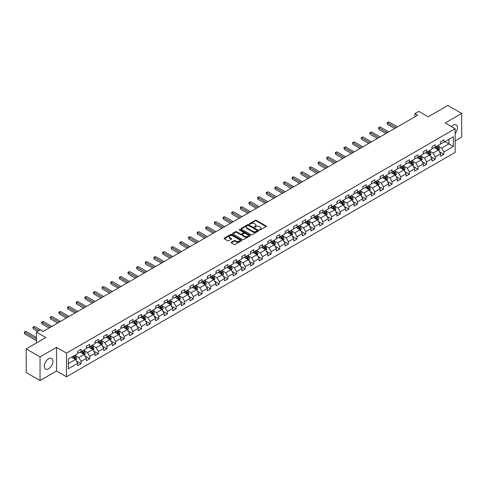 <?xml version="1.0" encoding="UTF-8"?>
<svg xmlns="http://www.w3.org/2000/svg" width="486" height="486" viewBox="0 0 486 486"><rect width="100%" height="100%" fill="white"/><g stroke="black" fill="none" stroke-linecap="round" stroke-linejoin="round"><path stroke-width="0.73" d="M259.524 229.933A0.541 0.31 0 0 0 260.283 229.933L266.061 226.598A0.772 0.443 0 0 0 266.285 226.282A0.772 0.443 0 0 0 266.061 225.972L256.274 220.322A0.772 0.443 0 0 0 255.186 220.322L249.415 223.657A0.541 0.31 0 0 0 250.175 224.095L250.922 223.663A2.46 1.422 0 0 1 254.403 223.663L255.217 224.131A2.46 1.422 0 0 1 255.94 225.14A2.46 1.422 0 0 1 255.217 226.142L254.47 226.573A0.541 0.31 0 0 0 255.229 227.011L255.976 226.579A2.46 1.422 0 0 1 259.457 226.579L260.271 227.053A2.46 1.422 0 0 1 260.994 228.055A2.46 1.422 0 0 1 260.271 229.064L259.524 229.495A0.541 0.31 0 0 0 259.524 229.933L259.524 229.495M48.624 368.752A6.111 3.53 120 0 0 52.616 363.37A6.111 3.53 120 0 0 51.68 358.474A6.111 3.53 120 0 0 48.624 358.777A6.111 3.53 120 0 0 44.633 364.16A6.111 3.53 120 0 0 45.569 369.05A6.111 3.53 120 0 0 48.624 368.752M455.163 133.437A6.111 3.53 120 0 0 456.172 124.938A6.111 3.53 120 0 0 453.116 125.242A6.111 3.53 120 0 0 451.458 126.585M231.324 242.228A0.772 0.443 0 0 0 231.099 242.538A0.772 0.443 0 0 0 231.324 242.854L234.07 244.44A0.772 0.443 0 0 0 235.157 244.44L241.572 240.734A0.772 0.443 0 0 0 241.797 240.424A0.772 0.443 0 0 0 241.572 240.108L231.786 234.459A0.772 0.443 0 0 0 230.698 234.459L224.289 238.164A0.772 0.443 0 0 0 224.058 238.474A0.772 0.443 0 0 0 224.289 238.79L227.6 240.704A0.772 0.443 0 0 0 228.687 240.704L231.433 239.118A0.772 0.443 0 0 0 231.658 238.808A0.772 0.443 0 0 0 231.433 238.492L229.793 237.545A2.059 1.185 0 0 1 229.185 236.7A2.059 1.185 0 0 1 230.455 235.607A2.059 1.185 0 0 1 232.697 235.862L239.142 239.58A2.059 1.185 0 0 1 239.744 240.424A2.059 1.185 0 0 1 238.474 241.518A2.059 1.185 0 0 1 236.232 241.263L235.157 240.643A0.772 0.443 0 0 0 234.07 240.643L231.324 242.228L231.324 242.854L234.07 241.281L234.07 240.643M455.163 140.879L461.7 137.107L461.7 113.445L447.855 105.45L428.196 116.804L418.78 111.367L414.904 113.603L417.674 115.2L43.084 331.47L40.314 329.873L36.438 332.108L36.438 342.982M40.04 356.888L40.04 380.55L56.54 371.018L56.54 347.362L40.04 356.888L26.195 348.893L45.854 337.545L36.438 332.108M56.54 347.362L66.509 353.115L455.163 128.729L455.163 152.385L66.509 376.778L66.509 353.115M461.7 113.445L445.194 122.97L455.163 128.729M250.976 234.677A0.772 0.443 0 0 0 252.064 234.677L258.479 230.978A0.772 0.443 0 0 0 258.704 230.662A0.772 0.443 0 0 0 258.479 230.346L248.692 224.696A0.772 0.443 0 0 0 247.605 224.696L241.19 228.402A0.772 0.443 0 0 0 240.965 228.718A0.772 0.443 0 0 0 241.19 229.028L250.976 234.677M239.531 230.048A0.541 0.31 0 0 1 240.078 230.127L250.017 235.862L243.614 239.562A0.772 0.443 0 0 1 242.526 239.562L232.739 233.912L232.739 233.28A0.772 0.443 0 0 0 232.515 233.596A0.772 0.443 0 0 0 232.739 233.912M232.739 233.28L235.485 231.694A0.772 0.443 0 0 1 236.573 231.694L240.54 233.991A0.772 0.443 0 0 0 241.627 233.991L243.45 232.94A0.772 0.443 0 0 0 243.674 232.624A0.772 0.443 0 0 0 243.45 232.308L239.319 229.927A0.541 0.31 0 0 1 240.078 229.483L250.023 235.23A0.772 0.443 0 0 1 250.247 235.54A0.772 0.443 0 0 1 250.023 235.856L250.023 235.23M40.04 380.55L26.195 372.555L26.195 348.893M76.454 361.062L81.077 363.728L81.077 361.396L86.393 358.328L86.393 360.661L89.716 358.741L89.716 356.408L95.031 353.34L95.031 355.673L98.354 353.753L98.354 351.421L103.67 348.353L103.67 350.685L106.993 348.766L106.993 346.433L112.309 343.365L112.309 345.698L115.632 343.778L115.632 341.445L120.947 338.377L120.947 340.71L124.27 338.791L124.27 336.458L129.586 333.39L129.586 335.723L132.909 333.803L132.909 331.47L138.224 328.402L138.224 330.735L141.548 328.815L141.548 326.483L146.869 323.415L146.869 325.748L150.186 323.828L150.186 321.495L155.508 318.427L155.508 320.76L158.831 318.84L158.831 316.507L164.147 313.44L164.147 315.772L167.47 313.853L167.47 311.52L172.785 308.452L172.785 310.785L176.108 308.865L176.108 306.532L181.424 303.458L181.424 305.797L184.747 303.878L184.747 301.545L190.062 298.471L190.062 300.81L193.385 298.89L193.385 296.557L198.701 293.483L198.701 295.822L202.024 293.902L202.024 291.57L207.34 288.496L207.34 290.835L210.663 288.915L210.663 286.582L215.978 283.508L215.978 285.847L219.301 283.927L219.301 281.594L224.617 278.521L224.617 280.853L227.94 278.94L227.94 276.607L233.256 273.533L233.256 275.866L236.579 273.952L236.579 271.613L241.9 268.545L241.9 270.878L245.223 268.965L245.223 266.626L250.539 263.558L250.539 265.891L253.862 263.977L253.862 261.638L259.178 258.57L259.178 260.903L262.501 258.989L262.501 256.651L267.816 253.583L267.816 255.915L271.139 254.002L271.139 251.663L276.455 248.595L276.455 250.928L279.778 249.008L279.778 246.675L285.094 243.608L285.094 245.94L288.417 244.021L288.417 241.688L293.732 238.62L293.732 240.953L297.055 239.033L297.055 236.7L302.371 233.632L302.371 235.965L305.694 234.045L305.694 231.713L311.01 228.645L311.01 230.978L314.333 229.058L314.333 226.725L319.648 223.657L319.648 225.99L322.971 224.07L322.971 221.738L328.293 218.67L328.293 221.002L331.616 219.083L331.616 216.75L336.932 213.682L336.932 216.015L340.255 214.095L340.255 211.762L345.57 208.694L345.57 211.027L348.893 209.108L348.893 206.775L354.209 203.707L354.209 206.04L357.532 204.12L357.532 201.787L362.848 198.719L362.848 201.052L366.171 199.132L366.171 196.8L371.486 193.732L371.486 196.065L374.809 194.145L374.809 191.812L380.125 188.744L380.125 191.077L383.448 189.157L383.448 186.824L388.764 183.757L388.764 186.089L392.087 184.17L392.087 181.837L397.402 178.763L397.402 181.102L400.725 179.182L400.725 176.849L406.041 173.775L406.041 176.114L409.364 174.195L409.364 171.862L414.686 168.788L414.686 171.127L418.003 169.207L418.003 166.874L423.324 163.8L423.324 166.139L426.647 164.219L426.647 161.887L431.963 158.813L431.963 161.152L435.286 159.232L435.286 156.899L440.602 153.825L440.602 156.164L443.925 154.244L443.925 151.911L453.335 146.474L453.335 136.754L448.906 139.312L448.906 143.917L453.335 146.474M81.077 363.728L77.754 365.648L77.754 363.315L68.338 368.752L68.338 359.033L77.754 353.595L77.754 351.263L81.077 349.343L81.077 351.676L86.393 348.608L86.393 346.275L89.716 344.355L89.716 346.688L95.031 343.62L95.031 341.287L98.354 339.368L98.354 341.701L103.67 338.633L103.67 336.3L106.993 334.38L106.993 336.713L112.309 333.645L112.309 331.312L115.632 329.393L115.632 331.725L120.947 328.658L120.947 326.325L124.27 324.405L124.27 326.738L129.586 323.67L129.586 321.337L132.909 319.417L132.909 321.75L138.224 318.682L138.224 316.343L141.548 314.43L141.548 316.763L146.869 313.695L146.869 311.356L150.186 309.442L150.186 311.775L155.508 308.707L155.508 306.368L158.831 304.455L158.831 306.788L164.147 303.72L164.147 301.381L167.47 299.467L167.47 301.8L172.785 298.732L172.785 296.393L176.108 294.48L176.108 296.812L181.424 293.738L181.424 291.406L184.747 289.486L184.747 291.825L190.062 288.751L190.062 286.418L193.385 284.498L193.385 286.837L198.701 283.763L198.701 281.43L202.024 279.511L202.024 281.85L207.34 278.776L207.34 276.443L210.663 274.523L210.663 276.862L215.978 273.788L215.978 271.455L219.301 269.536L219.301 271.874L224.617 268.801L224.617 266.468L227.94 264.548L227.94 266.887L233.256 263.813L233.256 261.48L236.579 259.56L236.579 261.893L241.9 258.825L241.9 256.493L245.223 254.573L245.223 256.906L250.539 253.838L250.539 251.505L253.862 249.585L253.862 251.918L259.178 248.85L259.178 246.517L262.501 244.598L262.501 246.931L267.816 243.863L267.816 241.53L271.139 239.61L271.139 241.943L276.455 238.875L276.455 236.542L279.778 234.623L279.778 236.955L285.094 233.888L285.094 231.555L288.417 229.635L288.417 231.968L293.732 228.9L293.732 226.567L297.055 224.647L297.055 226.98L302.371 223.912L302.371 221.58L305.694 219.66L305.694 221.993L311.01 218.925L311.01 216.592L314.333 214.672L314.333 217.005L319.648 213.937L319.648 211.604L322.971 209.685L322.971 212.018L328.293 208.95L328.293 206.617L331.616 204.697L331.616 207.03L336.932 203.962L336.932 201.629L340.255 199.71L340.255 202.042L345.57 198.974L345.57 196.642L348.893 194.722L348.893 197.055L354.209 193.987L354.209 191.648L357.532 189.734L357.532 192.067L362.848 188.999L362.848 186.66L366.171 184.747L366.171 187.08L371.486 184.012L371.486 181.673L374.809 179.759L374.809 182.092L380.125 179.024L380.125 176.685L383.448 174.772L383.448 177.104L388.764 174.037L388.764 171.698L392.087 169.784L392.087 172.117L397.402 169.043L397.402 166.71L400.725 164.797L400.725 167.129L406.041 164.055L406.041 161.723L409.364 159.803L409.364 162.142L414.686 159.068L414.686 156.735L418.003 154.815L418.003 157.154L423.324 154.08L423.324 151.747L426.647 149.828L426.647 152.167L431.963 149.093L431.963 146.76L435.286 144.84L435.286 147.179L440.602 144.105L440.602 141.772L443.925 139.853L443.925 142.191L453.335 136.754M80.19 352.186L84.175 354.488L78.86 357.562L74.874 355.26M77.754 352.314L78.86 352.958L81.077 351.676M78.86 357.562L81.077 361.396M84.175 354.488L86.393 358.328M88.829 347.198L92.814 349.501L87.498 352.575L83.513 350.272M86.393 347.326L87.498 347.97L89.716 346.688M87.498 352.575L89.716 356.408M92.814 349.501L95.031 353.34M97.467 342.211L101.453 344.513L96.137 347.587L92.152 345.285M95.031 342.338L96.137 342.982L98.354 341.701M96.137 347.587L98.354 351.421M101.453 344.513L103.67 348.353M106.106 337.223L110.097 339.526L104.776 342.594L100.79 340.297M103.67 337.351L104.776 337.995L106.993 336.713M104.776 342.594L106.993 346.433M110.097 339.526L112.309 343.365M114.745 332.236L118.736 334.538L113.414 337.606L109.429 335.304M112.309 332.363L113.414 333.007L115.632 331.725M113.414 337.606L115.632 341.445M118.736 334.538L120.947 338.377M123.383 327.248L127.375 329.551L122.059 332.618L118.068 330.316M120.947 327.376L122.059 328.02L124.27 326.738M122.059 332.618L124.27 336.458M127.375 329.551L129.586 333.39M132.022 322.261L136.013 324.563L130.698 327.631L126.706 325.328M129.586 322.388L130.698 323.026L132.909 321.75M130.698 327.631L132.909 331.47M136.013 324.563L138.224 328.402M140.667 317.273L144.652 319.575L139.336 322.643L135.345 320.341M138.224 317.401L139.336 318.038L141.548 316.763M139.336 322.643L141.548 326.483M144.652 319.575L146.869 323.415M149.305 312.285L153.29 314.588L147.975 317.656L143.984 315.353M146.869 312.413L147.975 313.051L150.186 311.775M147.975 317.656L150.186 321.495M153.29 314.588L155.508 318.427M157.944 307.298L161.929 309.6L156.614 312.668L152.628 310.366M155.508 307.425L156.614 308.063L158.831 306.788M156.614 312.668L158.831 316.507M161.929 309.6L164.147 313.44M166.583 302.31L170.568 304.613L165.252 307.681L161.267 305.378M164.147 302.438L165.252 303.076L167.47 301.8M165.252 307.681L167.47 311.52M170.568 304.613L172.785 308.452M175.221 297.323L179.206 299.625L173.891 302.693L169.906 300.391M172.785 297.45L173.891 298.088L176.108 296.812M173.891 302.693L176.108 306.532M179.206 299.625L181.424 303.458M183.86 292.335L187.845 294.638L182.529 297.705L178.544 295.403M181.424 292.463L182.529 293.101L184.747 291.825M182.529 297.705L184.747 301.545M187.845 294.638L190.062 298.471M192.499 287.348L196.484 289.65L191.168 292.718L187.183 290.415M190.062 287.475L191.168 288.113L193.385 286.837M191.168 292.718L193.385 296.557M196.484 289.65L198.701 293.483M201.137 282.36L205.128 284.662L199.807 287.73L195.822 285.428M198.701 282.488L199.807 283.125L202.024 281.85M199.807 287.73L202.024 291.57M205.128 284.662L207.34 288.496M209.776 277.372L213.767 279.675L208.451 282.743L204.46 280.44M207.34 277.5L208.451 278.138L210.663 276.862M208.451 282.743L210.663 286.582M213.767 279.675L215.978 283.508M218.414 272.385L222.406 274.687L217.09 277.755L213.099 275.453M215.978 272.512L217.09 273.15L219.301 271.874M217.09 277.755L219.301 281.594M222.406 274.687L224.617 278.521M227.053 267.397L231.044 269.7L225.729 272.768L221.738 270.465M224.617 267.525L225.729 268.163L227.94 266.887M225.729 272.768L227.94 276.607M231.044 269.7L233.256 273.533M235.698 262.41L239.683 264.712L234.367 267.78L230.376 265.478M233.256 262.537L234.367 263.175L236.579 261.893M234.367 267.78L236.579 271.613M239.683 264.712L241.9 268.545M244.337 257.422L248.322 259.724L243.006 262.792L239.021 260.49M241.9 257.55L243.006 258.188L245.223 256.906M243.006 262.792L245.223 266.626M248.322 259.724L250.539 263.558M252.975 252.434L256.96 254.737L251.645 257.805L247.66 255.502M250.539 252.562L251.645 253.2L253.862 251.918M251.645 257.805L253.862 261.638M256.96 254.737L259.178 258.57M261.614 247.447L265.599 249.749L260.283 252.817L256.298 250.515M259.178 247.574L260.283 248.212L262.501 246.931M260.283 252.817L262.501 256.651M265.599 249.749L267.816 253.583M270.252 242.459L274.238 244.756L268.922 247.83L264.937 245.527M267.816 242.587L268.922 243.225L271.139 241.943M268.922 247.83L271.139 251.663M274.238 244.756L276.455 248.595M278.891 237.466L282.876 239.768L277.561 242.842L273.575 240.54M276.455 237.599L277.561 238.237L279.778 236.955M277.561 242.842L279.778 246.675M282.876 239.768L285.094 243.608M287.53 232.478L291.521 234.781L286.199 237.854L282.214 235.552M285.094 232.606L286.199 233.25L288.417 231.968M286.199 237.854L288.417 241.688M291.521 234.781L293.732 238.62M296.168 227.491L300.16 229.793L294.838 232.867L290.853 230.564M293.732 227.618L294.838 228.262L297.055 226.98M294.838 232.867L297.055 236.7M300.16 229.793L302.371 233.632M304.807 222.503L308.798 224.805L303.483 227.879L299.491 225.577M302.371 222.631L303.483 223.274L305.694 221.993M303.483 227.879L305.694 231.713M308.798 224.805L311.01 228.645M313.446 217.515L317.437 219.818L312.121 222.892L308.13 220.589M311.01 217.643L312.121 218.287L314.333 217.005M312.121 222.892L314.333 226.725M317.437 219.818L319.648 223.657M322.09 212.528L326.076 214.83L320.76 217.898L316.769 215.602M319.648 212.655L320.76 213.299L322.971 212.018M320.76 217.898L322.971 221.738M326.076 214.83L328.293 218.67M330.729 207.54L334.714 209.843L329.399 212.911L325.413 210.614M328.293 207.668L329.399 208.312L331.616 207.03M329.399 212.911L331.616 216.75M334.714 209.843L336.932 213.682M339.368 202.553L343.353 204.855L338.037 207.923L334.052 205.621M336.932 202.68L338.037 203.324L340.255 202.042M338.037 207.923L340.255 211.762M343.353 204.855L345.57 208.694M348.006 197.565L351.992 199.868L346.676 202.935L342.691 200.633M345.57 197.693L346.676 198.331L348.893 197.055M346.676 202.935L348.893 206.775M351.992 199.868L354.209 203.707M356.645 192.578L360.63 194.88L355.315 197.948L351.329 195.645M354.209 192.705L355.315 193.343L357.532 192.067M355.315 197.948L357.532 201.787M360.63 194.88L362.848 198.719M365.284 187.59L369.269 189.892L363.953 192.96L359.968 190.658M362.848 187.718L363.953 188.355L366.171 187.08M363.953 192.96L366.171 196.8M369.269 189.892L371.486 193.732M373.922 182.602L377.908 184.905L372.592 187.973L368.607 185.67M371.486 182.73L372.592 183.368L374.809 182.092M372.592 187.973L374.809 191.812M377.908 184.905L380.125 188.744M382.561 177.615L386.552 179.917L381.231 182.985L377.245 180.683M380.125 177.742L381.231 178.38L383.448 177.104M381.231 182.985L383.448 186.824M386.552 179.917L388.764 183.757M391.2 172.627L395.191 174.93L389.875 177.998L385.884 175.695M388.764 172.755L389.875 173.393L392.087 172.117M389.875 177.998L392.087 181.837M395.191 174.93L397.402 178.763M399.838 167.64L403.83 169.942L398.514 173.01L394.523 170.708M397.402 167.767L398.514 168.405L400.725 167.129M398.514 173.01L400.725 176.849M403.83 169.942L406.041 173.775M408.483 162.652L412.468 164.954L407.153 168.022L403.161 165.72M406.041 162.78L407.153 163.418L409.364 162.142M407.153 168.022L409.364 171.862M412.468 164.954L414.686 168.788M417.122 157.664L421.107 159.967L415.791 163.035L411.8 160.732M414.686 157.792L415.791 158.43L418.003 157.154M415.791 163.035L418.003 166.874M421.107 159.967L423.324 163.8M425.76 152.677L429.745 154.979L424.43 158.047L420.445 155.745M423.324 152.804L424.43 153.442L426.647 152.167M424.43 158.047L426.647 161.887M429.745 154.979L431.963 158.813M434.399 147.689L438.384 149.992L433.069 153.06L429.083 150.757M431.963 147.817L433.069 148.455L435.286 147.179M433.069 153.06L435.286 156.899M438.384 149.992L440.602 153.825M444.921 141.614L448.906 143.917L441.707 148.072L437.722 145.77M440.602 142.829L441.707 143.467L443.925 142.191M441.707 148.072L443.925 151.911M56.54 371.018L66.509 376.778M414.904 113.603L414.904 116.804M68.338 363.637L75.537 359.476L71.551 357.174M75.537 359.476L77.754 363.315M439.301 151.571L443.925 154.244M430.657 156.559L435.286 159.232M422.018 161.546L426.647 164.219M413.379 166.534L418.003 169.207M404.741 171.522L409.364 174.195M396.102 176.509L400.725 179.182M387.464 181.497L392.087 184.17M378.825 186.49L383.448 189.157M370.186 191.478L374.809 194.145M361.548 196.465L366.171 199.132M352.909 201.453L357.532 204.12M344.27 206.441L348.893 209.108M335.626 211.428L340.255 214.095M326.987 216.416L331.616 219.083M318.348 221.403L322.971 224.07M309.71 226.391L314.333 229.058M301.071 231.379L305.694 234.045M292.432 236.366L297.055 239.033M283.794 241.354L288.417 244.021M275.155 246.341L279.778 249.008M266.516 251.329L271.139 254.002M257.878 256.316L262.501 258.989M249.233 261.304L253.862 263.977M240.594 266.292L245.223 268.965M231.956 271.279L236.579 273.952M223.317 276.267L227.94 278.94M214.678 281.254L219.301 283.927M206.04 286.242L210.663 288.915M197.401 291.229L202.024 293.902M188.762 296.217L193.385 298.89M180.124 301.205L184.747 303.878M171.485 306.192L176.108 308.865M162.846 311.186L167.47 313.853M154.202 316.173L158.831 318.84M145.563 321.161L150.186 323.828M136.924 326.149L141.548 328.815M128.286 331.136L132.909 333.803M119.647 336.124L124.27 338.791M111.008 341.111L115.632 343.778M102.37 346.099L106.993 348.766M93.731 351.086L98.354 353.753M85.093 356.074L89.716 358.741M259.737 230.006L260.271 229.702A2.46 1.422 0 0 0 260.994 228.693L260.994 228.055M255.94 225.14L255.94 225.777A2.46 1.422 0 0 1 255.217 226.78L254.682 227.09M266.061 225.972L266.061 226.598L256.274 220.96A0.772 0.443 0 0 0 255.186 220.96L249.628 224.174M258.467 230.984L248.692 225.34A0.772 0.443 0 0 0 247.605 225.34L241.202 229.034M257.118 230.88A0.541 0.31 0 0 0 257.118 230.443L248.528 225.486A0.541 0.31 0 0 0 247.769 225.486L246.979 225.941A2.46 1.422 0 0 0 246.262 226.944A2.46 1.422 0 0 0 246.979 227.946L252.854 231.336A2.46 1.422 0 0 0 256.329 231.336L257.118 230.88L257.118 231.518A0.541 0.31 0 0 0 257.118 231.081M246.262 226.944L246.262 227.582A2.46 1.422 0 0 0 246.979 228.584L246.979 227.946M257.118 231.518L256.329 231.974A2.46 1.422 0 0 1 252.854 231.974L246.979 228.584M232.751 233.918L235.485 232.338L235.485 231.694M243.674 232.624L243.674 233.262A0.772 0.443 0 0 1 243.45 233.578L241.627 234.629A0.772 0.443 0 0 1 240.54 234.629L236.573 232.338A0.772 0.443 0 0 0 235.485 232.338M244.658 236.366A2.059 1.185 0 0 0 246.9 236.621A2.059 1.185 0 0 0 248.17 235.528A2.059 1.185 0 0 0 247.562 234.689L245.296 233.377A0.772 0.443 0 0 0 244.209 233.377L242.386 234.428A0.772 0.443 0 0 0 242.162 234.744A0.772 0.443 0 0 0 242.386 235.054L244.658 236.366L244.658 237.004A2.059 1.185 0 0 0 246.9 237.265A2.059 1.185 0 0 0 248.17 236.166L248.17 235.528M242.162 234.744L242.162 235.382A0.772 0.443 0 0 0 242.386 235.698L242.386 235.054M244.658 237.004L242.386 235.698M239.744 240.424L239.744 241.062A2.059 1.185 0 0 1 238.474 242.156A2.059 1.185 0 0 1 236.232 241.9L235.157 241.281A0.772 0.443 0 0 0 234.07 241.281M229.185 236.7L229.185 237.344A2.059 1.185 0 0 0 229.793 238.183L229.793 237.545M231.433 238.492L231.433 239.118L229.793 238.183M241.56 240.74L231.786 235.096A0.772 0.443 0 0 0 230.698 235.096L224.295 238.796M438.822 150.745L439.484 149.087A2.078 1.197 -120 0 0 438.822 147.319L437.673 145.794M435.681 148.43L434.909 147.392M397.402 126.907L388.836 121.962L387.451 122.758L387.451 124.355L394.632 128.504M435.96 146.784L437.102 148.315A2.078 1.197 60 0 1 437.698 149.56L438.36 149.178A2.078 1.197 -120 0 0 437.765 147.926L436.622 146.401M436.106 146.705L437.37 148.394A1.057 0.608 60 0 1 437.564 148.716L438.36 149.178M387.451 124.355L387.148 122.581L396.017 127.703M387.148 122.581L388.836 121.962M430.183 155.739L430.845 154.074A2.078 1.197 -120 0 0 430.183 152.306L429.035 150.781M427.042 153.418L426.271 152.379M388.764 131.894L380.198 126.949L378.813 127.745L378.813 129.343L385.993 133.492M427.322 151.772L428.464 153.303A2.078 1.197 60 0 1 429.059 154.548L429.721 154.165A2.078 1.197 -120 0 0 429.126 152.914L427.984 151.389M427.467 151.693L428.731 153.382A1.057 0.608 60 0 1 428.925 153.704L429.721 154.165M378.813 129.343L378.509 127.569L387.378 132.69M378.509 127.569L380.198 126.949M421.544 160.726L422.2 159.062A2.078 1.197 -120 0 0 421.538 157.294L420.396 155.769M418.403 158.406L417.626 157.367M380.125 136.882L371.559 131.937L370.174 132.733L370.174 134.33L377.355 138.48M418.683 156.759L419.825 158.29A2.078 1.197 60 0 1 420.42 159.536L421.083 159.153A2.078 1.197 -120 0 0 420.487 157.901L419.345 156.377M418.823 156.68L420.092 158.369A1.057 0.608 60 0 1 420.287 158.691L421.083 159.153M370.174 134.33L369.87 132.556L378.74 137.678M369.87 132.556L371.559 131.937M412.906 165.714L413.562 164.049A2.078 1.197 -120 0 0 412.9 162.281L411.757 160.757M409.765 163.393L408.987 162.354M371.486 141.869L362.921 136.924L361.535 137.72L361.535 139.318L368.716 143.467M410.044 161.747L411.186 163.278A2.078 1.197 60 0 1 411.782 164.523L412.444 164.14A2.078 1.197 -120 0 0 411.849 162.889L410.706 161.364M410.184 161.668L411.454 163.357A1.057 0.608 60 0 1 411.648 163.679L412.444 164.14M361.535 139.318L361.232 137.544L370.101 142.665M361.232 137.544L362.921 136.924M404.267 170.701L404.923 169.037A2.078 1.197 -120 0 0 404.261 167.275L403.119 165.744M401.126 168.381L400.349 167.348M362.848 146.857L354.282 141.912L352.897 142.708L352.897 144.306L360.077 148.455M401.4 166.741L402.548 168.265A2.078 1.197 60 0 1 403.137 169.511L403.805 169.128A2.078 1.197 -120 0 0 403.21 167.883L402.068 166.352M401.545 166.655L402.815 168.344A1.057 0.608 60 0 1 403.009 168.666L403.805 169.128M352.897 144.306L352.593 142.532L361.463 147.659M352.593 142.532L354.282 141.912M395.628 175.689L396.284 174.024A2.078 1.197 -120 0 0 395.622 172.263L394.48 170.732M392.488 173.368L391.71 172.336M354.209 151.845L345.643 146.9L344.258 147.695L344.258 149.299L351.439 153.442M392.761 171.728L393.909 173.253A2.078 1.197 60 0 1 394.498 174.498L395.167 174.116A2.078 1.197 -120 0 0 394.571 172.87L393.429 171.339M392.907 171.643L394.176 173.332A1.057 0.608 60 0 1 394.371 173.654L395.167 174.116M344.258 149.299L343.954 147.519L352.824 152.647M343.954 147.519L345.643 146.9M386.99 180.677L387.646 179.018A2.078 1.197 -120 0 0 386.984 177.25L385.841 175.719M383.849 178.356L383.071 177.323M345.57 156.832L337.005 151.887L335.619 152.683L335.619 154.287L342.8 158.43M384.122 176.716L385.264 178.24A2.078 1.197 60 0 1 385.86 179.486L386.528 179.103A2.078 1.197 -120 0 0 385.933 177.858L384.791 176.327M384.268 176.631L385.538 178.319A1.057 0.608 60 0 1 385.726 178.641L386.528 179.103M335.619 154.287L335.31 152.507L344.185 157.634M335.31 152.507L337.005 151.887M378.351 185.664L379.007 184.006A2.078 1.197 -120 0 0 378.345 182.238L377.203 180.707M375.21 183.344L374.433 182.311M336.932 161.82L328.36 156.875L326.981 157.671L326.981 159.274L334.161 163.418M375.484 181.703L376.626 183.228A2.078 1.197 60 0 1 377.221 184.473L377.889 184.091A2.078 1.197 -120 0 0 377.294 182.845L376.152 181.314M375.629 181.618L376.899 183.313A1.057 0.608 60 0 1 377.087 183.629L377.889 184.091M326.981 159.274L326.671 157.494L335.547 162.622M326.671 157.494L328.36 156.875M369.706 190.652L370.368 188.993A2.078 1.197 -120 0 0 369.706 187.225L368.564 185.701M366.572 188.331L365.794 187.298M328.293 166.807L319.721 161.862L318.336 162.658L318.336 164.262L325.523 168.405M366.845 186.691L367.987 188.216A2.078 1.197 60 0 1 368.582 189.461L369.245 189.078A2.078 1.197 -120 0 0 368.655 187.833L367.507 186.308M366.991 186.606L368.26 188.301A1.057 0.608 60 0 1 368.449 188.617L369.245 189.078M318.336 164.262L318.032 162.488L326.908 167.609M318.032 162.488L319.721 161.862M361.068 195.639L361.73 193.981A2.078 1.197 -120 0 0 361.068 192.213L359.926 190.688M357.933 193.319L357.155 192.286M319.648 171.795L311.083 166.85L309.697 167.652L309.697 169.25L316.884 173.393M358.206 191.678L359.348 193.203A2.078 1.197 60 0 1 359.944 194.449L360.606 194.066A2.078 1.197 -120 0 0 360.017 192.821L358.868 191.296M358.352 191.593L359.622 193.288A1.057 0.608 60 0 1 359.81 193.604L360.606 194.066M309.697 169.25L309.394 167.476L318.269 172.597M309.394 167.476L311.083 166.85M352.429 200.627L353.091 198.968A2.078 1.197 -120 0 0 352.429 197.201L351.281 195.676M349.288 198.306L348.517 197.273M311.01 176.782L302.444 171.837L301.059 172.639L301.059 174.237L308.245 178.38M349.568 196.666L350.71 198.191A2.078 1.197 60 0 1 351.305 199.436L351.967 199.053A2.078 1.197 -120 0 0 351.372 197.808L350.23 196.283M349.713 196.581L350.977 198.276A1.057 0.608 60 0 1 351.171 198.598L351.967 199.053M301.059 174.237L300.755 172.463L309.625 177.584M300.755 172.463L302.444 171.837M343.79 205.614L344.453 203.956A2.078 1.197 -120 0 0 343.79 202.188L342.642 200.663M340.65 203.294L339.878 202.261M302.371 181.77L293.805 176.825L292.42 177.627L292.42 179.225L299.601 183.368M340.929 201.654L342.071 203.178A2.078 1.197 60 0 1 342.666 204.424L343.329 204.041A2.078 1.197 -120 0 0 342.733 202.796L341.591 201.271M341.075 201.569L342.338 203.263A1.057 0.608 60 0 1 342.533 203.585L343.329 204.041M292.42 179.225L292.116 177.451L300.986 182.572M292.116 177.451L293.805 176.825M335.152 210.602L335.808 208.944A2.078 1.197 -120 0 0 335.146 207.176L334.003 205.651M332.011 208.281L331.233 207.249M293.732 186.758L285.167 181.813L283.781 182.615L283.781 184.212L290.962 188.355M332.29 206.641L333.432 208.166A2.078 1.197 60 0 1 334.028 209.411L334.69 209.029A2.078 1.197 -120 0 0 334.095 207.783L332.953 206.258M332.436 206.556L333.7 208.251A1.057 0.608 60 0 1 333.894 208.573L334.69 209.029M283.781 184.212L283.478 182.438L292.347 187.56M283.478 182.438L285.167 181.813M326.513 215.59L327.169 213.931A2.078 1.197 -120 0 0 326.507 212.163L325.365 210.638M323.372 213.269L322.595 212.236M285.094 191.745L276.528 186.8L275.143 187.602L275.143 189.2L282.323 193.343M323.652 211.629L324.794 213.154A2.078 1.197 60 0 1 325.389 214.405L326.051 214.016A2.078 1.197 -120 0 0 325.456 212.771L324.314 211.246M323.791 211.544L325.061 213.239A1.057 0.608 60 0 1 325.255 213.561L326.051 214.016M275.143 189.2L274.839 187.426L283.709 192.547M274.839 187.426L276.528 186.8M317.874 220.577L318.53 218.919A2.078 1.197 -120 0 0 317.868 217.151L316.726 215.626M314.734 218.263L313.956 217.224M276.455 196.733L267.889 191.788L266.504 192.59L266.504 194.187L273.685 198.331M315.013 216.616L316.155 218.141A2.078 1.197 60 0 1 316.744 219.393L317.413 219.004A2.078 1.197 -120 0 0 316.817 217.758L315.675 216.234M315.153 216.531L316.422 218.226A1.057 0.608 60 0 1 316.617 218.548L317.413 219.004M266.504 194.187L266.2 192.413L275.07 197.535M266.2 192.413L267.889 191.788M309.236 225.565L309.892 223.906A2.078 1.197 -120 0 0 309.23 222.138L308.088 220.614M306.095 223.25L305.317 222.211M267.816 201.72L259.251 196.775L257.866 197.577L257.866 199.175L265.046 203.324M306.368 221.604L307.517 223.129A2.078 1.197 60 0 1 308.106 224.38L308.774 223.991A2.078 1.197 -120 0 0 308.179 222.746L307.037 221.221M306.514 221.519L307.784 223.214A1.057 0.608 60 0 1 307.978 223.536L308.774 223.991M257.866 199.175L257.562 197.401L266.431 202.522M257.562 197.401L259.251 196.775M300.597 230.552L301.253 228.894A2.078 1.197 -120 0 0 300.591 227.126L299.449 225.601M297.456 228.238L296.679 227.199M259.178 206.708L250.612 201.763L249.227 202.565L249.227 204.163L256.408 208.312M297.73 226.591L298.872 228.116A2.078 1.197 60 0 1 299.467 229.368L300.135 228.979A2.078 1.197 -120 0 0 299.54 227.734L298.398 226.209M297.875 226.506L299.145 228.201A1.057 0.608 60 0 1 299.333 228.523L300.135 228.979M249.227 204.163L248.923 202.389L257.793 207.51M248.923 202.389L250.612 201.763M291.958 235.54L292.615 233.881A2.078 1.197 -120 0 0 291.952 232.114L290.81 230.589M288.818 233.225L288.04 232.186M250.539 211.696L241.967 206.75L240.588 207.552L240.588 209.15L247.769 213.299M289.091 231.579L290.233 233.104A2.078 1.197 60 0 1 290.828 234.355L291.497 233.973A2.078 1.197 -120 0 0 290.901 232.721L289.759 231.196M289.237 231.494L290.507 233.189A1.057 0.608 60 0 1 290.695 233.511L291.497 233.973M240.588 209.15L240.278 207.376L249.154 212.497M240.278 207.376L241.967 206.75M283.314 240.527L283.976 238.869A2.078 1.197 -120 0 0 283.314 237.101L282.172 235.576M280.179 238.213L279.401 237.174M241.9 216.683L233.329 211.738L231.944 212.54L231.944 214.138L239.13 218.287M280.452 236.567L281.594 238.091A2.078 1.197 60 0 1 282.19 239.343L282.852 238.96A2.078 1.197 -120 0 0 282.263 237.709L281.121 236.184M280.598 236.482L281.868 238.176A1.057 0.608 60 0 1 282.056 238.498L282.852 238.96M231.944 214.138L231.64 212.364L240.515 217.485M231.64 212.364L233.329 211.738M274.675 245.515L275.337 243.857A2.078 1.197 -120 0 0 274.675 242.089L273.533 240.564M271.54 243.2L270.763 242.162M233.256 221.677L224.69 216.726L223.305 217.528L223.305 219.125L230.492 223.274M271.814 241.554L272.956 243.079A2.078 1.197 60 0 1 273.551 244.33L274.213 243.948A2.078 1.197 -120 0 0 273.624 242.696L272.476 241.171M271.96 241.469L273.229 243.164A1.057 0.608 60 0 1 273.418 243.486L274.213 243.948M223.305 219.125L223.001 217.351L231.877 222.473M223.001 217.351L224.69 216.726M266.036 250.503L266.699 248.844A2.078 1.197 -120 0 0 266.036 247.076L264.894 245.552M262.902 248.188L262.124 247.149M224.617 226.664L216.051 221.713L214.666 222.515L214.666 224.113L221.853 228.262M263.175 246.542L264.317 248.067A2.078 1.197 60 0 1 264.913 249.318L265.575 248.935A2.078 1.197 -120 0 0 264.979 247.684L263.837 246.159M263.321 246.457L264.584 248.152A1.057 0.608 60 0 1 264.779 248.474L265.575 248.935M214.666 224.113L214.362 222.339L223.232 227.46M214.362 222.339L216.051 221.713M257.398 255.49L258.06 253.832A2.078 1.197 -120 0 0 257.398 252.064L256.25 250.539M254.257 253.176L253.485 252.137M215.978 231.652L207.413 226.701L206.028 227.503L206.028 229.1L213.208 233.25M254.536 251.529L255.679 253.054A2.078 1.197 60 0 1 256.274 254.306L256.936 253.923A2.078 1.197 -120 0 0 256.341 252.671L255.199 251.147M254.682 251.444L255.946 253.139A1.057 0.608 60 0 1 256.14 253.461L256.936 253.923M206.028 229.1L205.724 227.327L214.593 232.448M205.724 227.327L207.413 226.701M248.759 260.478L249.421 258.819A2.078 1.197 -120 0 0 248.753 257.051L247.611 255.527M245.618 258.163L244.847 257.124M207.34 236.639L198.774 231.688L197.389 232.49L197.389 234.088L204.57 238.237M245.898 256.517L247.04 258.042A2.078 1.197 60 0 1 247.635 259.293L248.297 258.91A2.078 1.197 -120 0 0 247.702 257.659L246.56 256.134M246.044 256.432L247.307 258.127A1.057 0.608 60 0 1 247.502 258.449L248.297 258.91M197.389 234.088L197.085 232.314L205.955 237.435M197.085 232.314L198.774 231.688M240.12 265.465L240.777 263.807A2.078 1.197 -120 0 0 240.114 262.039L238.972 260.514M236.98 263.151L236.202 262.112M198.701 241.627L190.135 236.682L188.75 237.478L188.75 239.076L195.931 243.225M237.259 261.504L238.401 263.029A2.078 1.197 60 0 1 238.997 264.281L239.659 263.898A2.078 1.197 -120 0 0 239.063 262.647L237.921 261.122M237.399 261.425L238.669 263.114A1.057 0.608 60 0 1 238.863 263.436L239.659 263.898M188.75 239.076L188.447 237.302L197.316 242.423M188.447 237.302L190.135 236.682M231.482 270.453L232.138 268.794A2.078 1.197 -120 0 0 231.476 267.027L230.334 265.502M228.341 268.138L227.563 267.1M190.062 246.615L181.497 241.67L180.112 242.465L180.112 244.063L187.292 248.212M228.62 266.492L229.763 268.017A2.078 1.197 60 0 1 230.352 269.268L231.02 268.886A2.078 1.197 -120 0 0 230.425 267.634L229.283 266.109M228.76 266.413L230.03 268.102A1.057 0.608 60 0 1 230.224 268.424L231.02 268.886M180.112 244.063L179.808 242.289L188.677 247.41M179.808 242.289L181.497 241.67M222.843 275.44L223.499 273.782A2.078 1.197 -120 0 0 222.837 272.014L221.695 270.489M219.702 273.126L218.925 272.087M181.424 251.602L172.858 246.657L171.473 247.453L171.473 249.051L178.654 253.2M219.976 271.48L221.124 273.01A2.078 1.197 60 0 1 221.713 274.256L222.381 273.873A2.078 1.197 -120 0 0 221.786 272.622L220.644 271.097M220.122 271.401L221.391 273.089A1.057 0.608 60 0 1 221.586 273.411L222.381 273.873M171.473 249.051L171.169 247.277L180.039 252.398M171.169 247.277L172.858 246.657M214.205 280.428L214.861 278.77A2.078 1.197 -120 0 0 214.198 277.002L213.056 275.477M211.064 278.114L210.286 277.075M172.785 256.59L164.219 251.645L162.834 252.441L162.834 254.038L170.015 258.188M211.337 276.467L212.485 277.998A2.078 1.197 60 0 1 213.075 279.243L213.743 278.861A2.078 1.197 -120 0 0 213.147 277.609L212.005 276.084M211.483 276.388L212.753 278.077A1.057 0.608 60 0 1 212.947 278.399L213.743 278.861M162.834 254.038L162.531 252.264L171.4 257.386M162.531 252.264L164.219 251.645M205.566 285.422L206.222 283.757A2.078 1.197 -120 0 0 205.56 281.989L204.418 280.465M202.425 283.101L201.647 282.062M164.147 261.577L155.575 256.632L154.196 257.428L154.196 259.026L161.376 263.175M202.698 281.455L203.841 282.986A2.078 1.197 60 0 1 204.436 284.231L205.104 283.848A2.078 1.197 -120 0 0 204.509 282.597L203.367 281.072M202.844 281.376L204.114 283.065A1.057 0.608 60 0 1 204.302 283.387L205.104 283.848M154.196 259.026L153.886 257.252L162.761 262.373M153.886 257.252L155.575 256.632M196.921 290.409L197.583 288.745A2.078 1.197 -120 0 0 196.921 286.977L195.779 285.452M193.786 288.089L193.009 287.05M155.508 266.565L146.936 261.62L145.551 262.416L145.551 264.013L152.738 268.163M194.06 286.442L195.202 287.973A2.078 1.197 60 0 1 195.797 289.219L196.459 288.836A2.078 1.197 -120 0 0 195.87 287.584L194.728 286.06M194.206 286.363L195.475 288.052A1.057 0.608 60 0 1 195.664 288.374L196.459 288.836M145.551 264.013L145.247 262.24L154.123 267.361M145.247 262.24L146.936 261.62M188.282 295.397L188.945 293.732A2.078 1.197 -120 0 0 188.282 291.971L187.14 290.44M185.148 293.076L184.37 292.043M146.863 271.553L138.297 266.607L136.912 267.403L136.912 269.001L144.099 273.15M185.421 291.436L186.563 292.961A2.078 1.197 60 0 1 187.159 294.206L187.821 293.823A2.078 1.197 -120 0 0 187.232 292.578L186.083 291.047M185.567 291.351L186.837 293.04A1.057 0.608 60 0 1 187.025 293.362L187.821 293.823M136.912 269.001L136.609 267.227L145.484 272.348M136.609 267.227L138.297 266.607M179.644 300.384L180.306 298.72A2.078 1.197 -120 0 0 179.644 296.958L178.502 295.427M176.509 298.064L175.732 297.031M138.224 276.54L129.659 271.595L128.274 272.391L128.274 273.995L135.46 278.138M176.782 296.424L177.925 297.948A2.078 1.197 60 0 1 178.52 299.194L179.182 298.811A2.078 1.197 -120 0 0 178.593 297.566L177.445 296.035M176.928 296.339L178.198 298.027A1.057 0.608 60 0 1 178.386 298.349L179.182 298.811M128.274 273.995L127.97 272.215L136.845 277.342M127.97 272.215L129.659 271.595M171.005 305.372L171.667 303.714A2.078 1.197 -120 0 0 171.005 301.946L169.857 300.415M167.864 303.051L167.093 302.019M129.586 281.528L121.02 276.583L119.635 277.378L119.635 278.982L126.822 283.125M168.144 301.411L169.286 302.936A2.078 1.197 60 0 1 169.881 304.181L170.543 303.799A2.078 1.197 -120 0 0 169.948 302.553L168.806 301.022M168.29 301.326L169.553 303.015A1.057 0.608 60 0 1 169.748 303.337L170.543 303.799M119.635 278.982L119.331 277.202L128.201 282.33M119.331 277.202L121.02 276.583M162.367 310.36L163.029 308.701A2.078 1.197 -120 0 0 162.367 306.933L161.218 305.402M159.226 308.039L158.454 307.006M120.947 286.515L112.381 281.57L110.996 282.366L110.996 283.97L118.177 288.113M159.505 306.399L160.647 307.924A2.078 1.197 60 0 1 161.243 309.169L161.905 308.786A2.078 1.197 -120 0 0 161.309 307.541L160.167 306.01M159.651 306.314L160.915 308.009A1.057 0.608 60 0 1 161.109 308.324L161.905 308.786M110.996 283.97L110.693 282.19L119.562 287.317M110.693 282.19L112.381 281.57M153.728 315.347L154.384 313.689A2.078 1.197 -120 0 0 153.722 311.921L152.58 310.396M150.587 313.027L149.81 311.994M112.309 291.503L103.743 286.558L102.358 287.354L102.358 288.957L109.538 293.101M150.867 311.386L152.009 312.911A2.078 1.197 60 0 1 152.604 314.156L153.266 313.774A2.078 1.197 -120 0 0 152.671 312.528L151.529 311.004M151.006 311.301L152.276 312.996A1.057 0.608 60 0 1 152.47 313.312L153.266 313.774M102.358 288.957L102.054 287.183L110.923 292.305M102.054 287.183L103.743 286.558M145.089 320.335L145.745 318.676A2.078 1.197 -120 0 0 145.083 316.908L143.941 315.384M141.948 318.014L141.171 316.981M103.67 296.49L95.104 291.545L93.719 292.347L93.719 293.945L100.9 298.088M142.228 316.374L143.37 317.899A2.078 1.197 60 0 1 143.965 319.144L144.628 318.761A2.078 1.197 -120 0 0 144.032 317.516L142.89 315.991M142.368 316.289L143.637 317.984A1.057 0.608 60 0 1 143.832 318.3L144.628 318.761M93.719 293.945L93.415 292.171L102.285 297.292M93.415 292.171L95.104 291.545M136.451 325.322L137.107 323.664A2.078 1.197 -120 0 0 136.445 321.896L135.302 320.371M133.31 323.002L132.532 321.969M95.031 301.478L86.465 296.533L85.08 297.335L85.08 298.933L92.261 303.076M133.583 321.361L134.731 322.886A2.078 1.197 60 0 1 135.321 324.132L135.989 323.749A2.078 1.197 -120 0 0 135.394 322.504L134.251 320.979M133.729 321.276L134.999 322.971A1.057 0.608 60 0 1 135.193 323.293L135.989 323.749M85.08 298.933L84.777 297.159L93.646 302.28M84.777 297.159L86.465 296.533M127.812 330.31L128.468 328.651A2.078 1.197 -120 0 0 127.806 326.884L126.664 325.359M124.671 327.989L123.894 326.957M86.393 306.466L77.827 301.52L76.442 302.322L76.442 303.92L83.622 308.063M124.945 326.349L126.093 327.874A2.078 1.197 60 0 1 126.682 329.119L127.35 328.736A2.078 1.197 -120 0 0 126.755 327.491L125.613 325.966M125.09 326.264L126.36 327.959A1.057 0.608 60 0 1 126.554 328.281L127.35 328.736M76.442 303.92L76.138 302.146L85.007 307.267M76.138 302.146L77.827 301.52M119.173 335.297L119.829 333.639A2.078 1.197 -120 0 0 119.167 331.871L118.025 330.346M116.033 332.977L115.255 331.944M77.754 311.453L69.188 306.508L67.803 307.31L67.803 308.908L74.984 313.051M116.306 331.337L117.448 332.861A2.078 1.197 60 0 1 118.043 334.107L118.712 333.724A2.078 1.197 -120 0 0 118.116 332.479L116.974 330.954M116.452 331.252L117.721 332.946A1.057 0.608 60 0 1 117.91 333.268L118.712 333.724M67.803 308.908L67.493 307.134L76.369 312.255M67.493 307.134L69.188 306.508M110.535 340.285L111.191 338.627A2.078 1.197 -120 0 0 110.529 336.859L109.386 335.334M107.394 337.964L106.616 336.932M69.115 316.441L60.543 311.496L59.164 312.298L59.164 313.895L66.345 318.038M107.667 336.324L108.809 337.849A2.078 1.197 60 0 1 109.405 339.1L110.073 338.712A2.078 1.197 -120 0 0 109.478 337.466L108.335 335.941M107.813 336.239L109.083 337.934A1.057 0.608 60 0 1 109.271 338.256L110.073 338.712M59.164 313.895L58.855 312.121L67.73 317.243M58.855 312.121L60.543 311.496M101.89 345.273L102.552 343.614A2.078 1.197 -120 0 0 101.89 341.846L100.748 340.322M98.755 342.958L97.978 341.919M60.477 321.428L51.905 316.483L50.52 317.285L50.52 318.883L57.706 323.026M99.029 341.312L100.171 342.837A2.078 1.197 60 0 1 100.766 344.088L101.428 343.699A2.078 1.197 -120 0 0 100.839 342.454L99.691 340.929M99.174 341.227L100.444 342.922A1.057 0.608 60 0 1 100.632 343.244L101.428 343.699M50.52 318.883L50.216 317.109L59.092 322.23M50.216 317.109L51.905 316.483M93.251 350.26L93.913 348.602A2.078 1.197 -120 0 0 93.251 346.834L92.109 345.309M90.117 347.946L89.339 346.907M51.832 326.416L43.266 321.471L41.881 322.273L41.881 323.87L49.068 328.02M90.39 346.299L91.532 347.824A2.078 1.197 60 0 1 92.127 349.076L92.79 348.687A2.078 1.197 -120 0 0 92.2 347.441L91.052 345.917M90.536 346.214L91.805 347.909A1.057 0.608 60 0 1 91.994 348.231L92.79 348.687M41.881 323.87L41.577 322.097L50.453 327.218M41.577 322.097L43.266 321.471M84.613 355.248L85.275 353.589A2.078 1.197 -120 0 0 84.613 351.821L83.471 350.297M81.478 352.933L80.7 351.894M43.193 331.403L34.628 326.458L33.242 327.26L33.242 328.858L37.659 331.403M81.751 351.287L82.893 352.812A2.078 1.197 60 0 1 83.489 354.063L84.151 353.674A2.078 1.197 -120 0 0 83.556 352.429L82.413 350.904M81.897 351.202L83.161 352.897A1.057 0.608 60 0 1 83.355 353.219L84.151 353.674M33.242 328.858L32.939 327.084L39.044 330.608M32.939 327.084L34.628 326.458M75.974 360.235L76.636 358.577A2.078 1.197 -120 0 0 75.974 356.809L74.826 355.284M72.833 357.921L72.062 356.882M36.438 337.478L25.989 331.446L24.604 332.248L24.604 333.846L36.438 340.68M73.113 356.274L74.255 357.799A2.078 1.197 60 0 1 74.85 359.051L75.512 358.668A2.078 1.197 -120 0 0 74.917 357.417L73.775 355.892M73.258 356.189L74.522 357.884A1.057 0.608 60 0 1 74.716 358.206L75.512 358.668M24.604 333.846L24.3 332.072L36.438 339.082M24.3 332.072L25.989 331.446M260.271 229.702L260.271 229.064M254.47 227.011L254.47 226.573M255.217 226.78L255.217 226.142M249.415 224.095L249.415 223.657M255.186 220.96L255.186 220.322M256.274 220.96L256.274 220.322M241.19 229.028L241.19 228.402M247.605 225.34L247.605 224.696M248.692 225.34L248.692 224.696M258.479 230.978L258.479 230.346M252.854 231.974L252.854 231.336M256.329 231.974L256.329 231.336M236.573 232.338L236.573 231.694M240.54 234.629L240.54 233.991M241.627 234.629L241.627 233.991M243.45 233.578L243.45 232.94M240.078 230.127L240.078 229.483M235.157 241.281L235.157 240.643M236.232 241.9L236.232 241.263M224.289 238.79L224.289 238.164M230.698 235.096L230.698 234.459M231.786 235.096L231.786 234.459M241.572 240.734L241.572 240.108M438.178 149.87L439.466 149.129M437.765 147.926L438.822 147.319M436.288 148.783L437.102 148.315M429.539 154.858L430.827 154.117M429.126 152.914L430.183 152.306M427.65 153.77L428.464 153.303M420.9 159.845L422.188 159.104M420.487 157.901L421.538 157.294M419.011 158.758L419.825 158.29M412.262 164.833L413.55 164.092M411.849 162.889L412.9 162.281M410.372 163.746L411.186 163.278M403.623 169.821L404.911 169.079M403.21 167.883L404.261 167.275M401.734 168.733L402.548 168.265M394.984 174.808L396.272 174.067M394.571 172.87L395.622 172.263M393.095 173.721L393.909 173.253M386.346 179.796L387.634 179.055M385.933 177.858L386.984 177.25M384.456 178.708L385.264 178.24M377.707 184.789L378.995 184.042M377.294 182.845L378.345 182.238M375.818 183.696L376.626 183.228M369.068 189.777L370.356 189.03M368.655 187.833L369.706 187.225M367.179 188.683L367.987 188.216M360.43 194.765L361.718 194.017M360.017 192.821L361.068 192.213M358.54 193.671L359.348 193.203M351.785 199.752L353.073 199.005M351.372 197.808L352.429 197.201M349.896 198.659L350.71 198.191M343.146 204.74L344.434 203.992M342.733 202.796L343.79 202.188M341.257 203.646L342.071 203.178M334.508 209.727L335.796 208.98M334.095 207.783L335.146 207.176M332.618 208.634L333.432 208.166M325.869 214.715L327.157 213.968M325.456 212.771L326.507 212.163M323.98 213.621L324.794 213.154M317.23 219.702L318.518 218.955M316.817 217.758L317.868 217.151M315.341 218.609L316.155 218.141M308.592 224.69L309.88 223.943M308.179 222.746L309.23 222.138M306.702 223.596L307.517 223.129M299.953 229.678L301.241 228.936M299.54 227.734L300.591 227.126M298.064 228.584L298.872 228.116M291.314 234.665L292.602 233.924M290.901 232.721L291.952 232.114M289.425 233.572L290.233 233.104M282.676 239.653L283.964 238.912M282.263 237.709L283.314 237.101M280.786 238.559L281.594 238.091M274.037 244.64L275.325 243.899M273.624 242.696L274.675 242.089M272.148 243.547L272.956 243.079M265.399 249.628L266.68 248.887M264.979 247.684L266.036 247.076M263.503 248.534L264.317 248.067M256.754 254.615L258.042 253.874M256.341 252.671L257.398 252.064M254.864 253.528L255.679 253.054M248.115 259.603L249.403 258.862M247.702 257.659L248.753 257.051M246.226 258.516L247.04 258.042M239.477 264.591L240.764 263.849M239.063 262.647L240.114 262.039M237.587 263.503L238.401 263.029M230.838 269.578L232.126 268.837M230.425 267.634L231.476 267.027M228.949 268.491L229.763 268.017M222.199 274.566L223.487 273.825M221.786 272.622L222.837 272.014M220.31 273.478L221.124 273.01M213.561 279.553L214.848 278.812M213.147 277.609L214.198 277.002M211.671 278.466L212.485 277.998M204.922 284.541L206.21 283.8M204.509 282.597L205.56 281.989M203.033 283.453L203.841 282.986M196.283 289.528L197.571 288.787M195.87 287.584L196.921 286.977M194.394 288.441L195.202 287.973M187.645 294.516L188.933 293.775M187.232 292.578L188.282 291.971M185.755 293.429L186.563 292.961M179.006 299.504L180.288 298.762M178.593 297.566L179.644 296.958M177.117 298.416L177.925 297.948M170.361 304.491L171.649 303.75M169.948 302.553L171.005 301.946M168.472 303.404L169.286 302.936M161.723 309.485L163.01 308.738M161.309 307.541L162.367 306.933M159.833 308.391L160.647 307.924M153.084 314.472L154.372 313.725M152.671 312.528L153.722 311.921M151.195 313.379L152.009 312.911M144.445 319.46L145.733 318.713M144.032 317.516L145.083 316.908M142.556 318.366L143.37 317.899M135.807 324.448L137.095 323.7M135.394 322.504L136.445 321.896M133.917 323.354L134.731 322.886M127.168 329.435L128.456 328.688M126.755 327.491L127.806 326.884M125.279 328.342L126.093 327.874M118.529 334.423L119.817 333.675M118.116 332.479L119.167 331.871M116.64 333.329L117.448 332.861M109.891 339.41L111.179 338.663M109.478 337.466L110.529 336.859M108.001 338.317L108.809 337.849M101.252 344.398L102.54 343.651M100.839 342.454L101.89 341.846M99.363 343.304L100.171 342.837M92.613 349.385L93.901 348.638M92.2 347.441L93.251 346.834M90.724 348.292L91.532 347.824M83.969 354.373L85.257 353.632M83.556 352.429L84.613 351.821M82.079 353.279L82.893 352.812M75.33 359.361L76.618 358.619M74.917 357.417L75.974 356.809M73.441 358.267L74.255 357.799M257.276 231.3L257.276 230.662"/></g></svg>
